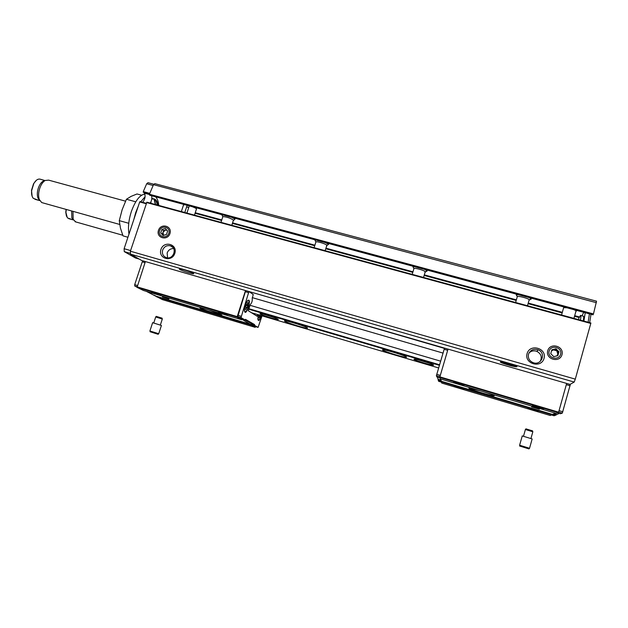 <?xml version="1.0" encoding="UTF-8"?>
<svg xmlns="http://www.w3.org/2000/svg" width="628" height="628" viewBox="0 0 628 628"><rect width="100%" height="100%" fill="white"/><g stroke="black" fill="none" stroke-linecap="round" stroke-linejoin="round"><path stroke-width="0.94" d="M66.089 209.399L65.783 212.272L66.458 216.291M66.27 209.454L65.924 212.515L67.361 217.853L72.181 219.612M71.639 210.961L71.843 217.916L73.398 219.926M68.758 218.654L71.733 219.502M36.267 180.377L33.551 183.737L31.494 190.378L32.122 196.258M43.646 180.15L39.964 179.137C37.79 178.768 35.733 180.252 33.794 183.588L31.643 190.551C31.322 194.107 31.887 196.705 33.331 198.354L38.661 200.301M44.918 180.629L43.073 181.202C41.118 182.418 39.556 184.648 38.379 187.905C37.146 191.728 36.989 195.08 37.908 197.961L39.713 200.497M34.98 199.296L38.253 200.214M589.409 313.851L588.146 322.235M582.015 315.837L583.734 312.32M585.225 312.72L583.907 321.081M195.245 212.735L221.77 219.933M232.619 222.869L314.895 245.195M325.908 248.186L412.965 271.798M424.3 274.876L516.365 299.854M528.234 303.073L562.319 312.328M574.691 315.68L579.385 316.952M195.073 213.261L221.598 220.459M232.446 223.403L314.722 245.744M325.736 248.735L412.792 272.364M424.135 275.441L516.2 300.435M528.07 303.662L562.154 312.917M574.526 316.269L579.102 317.517M188.714 207.593L186.649 206.832M183.478 205.081L184.687 204.649M192.333 206.714C195.708 208.033 197.051 208.889 196.368 209.289L194.46 215.137M563.473 308.262L563.661 307.602L567.005 307.806M573.788 309.635C576.111 310.577 576.81 311.182 575.876 311.464L573.937 318.372M233.624 220.365L234.998 219.125L231.787 217.359M222.634 214.886L221.943 214.98L222.398 215.922M529.443 299.964L531.178 299.116L529.294 297.625M518.547 294.728L516.224 294.791L516.875 295.976M326.505 245.744L328.538 244.394L325.72 242.698M316.08 240.1L314.989 240.202L315.507 241.246M424.889 272.285L427.126 271.013L424.748 269.42M414.574 266.672L412.949 266.767L413.538 267.897M153.515 184.663L154.778 183.635L596.537 301.189L593.468 313.937L149.401 194.24L153.515 184.663L596.365 302.68M158.46 230.366C155.885 237.941 167.488 241.215 169.945 233.577C172.504 225.97 160.894 222.759 158.46 230.366M547.749 350.714C545.23 359.263 559.611 363.361 561.974 354.734C564.454 346.138 550.081 342.127 547.749 350.714M527.104 353.603C524.066 363.824 541.179 368.754 544.036 358.423C547.012 348.14 529.914 343.343 527.104 353.603M160.956 249.442C157.848 258.587 171.852 262.622 174.82 253.382C177.889 244.19 163.884 240.257 160.956 249.442M146.874 202.192L590.909 322.988L146.874 202.192L130.381 251.208L130.506 254.128L141.763 260.526M590.909 322.988L575.295 379.131L574.188 382.067L570.012 384.407M500.343 361.916L500.909 361.799C504.355 361.759 520.361 366.925 516.334 366.776C513.571 366.878 499.574 362.623 500.343 361.916M179.475 269.294L179.427 268.815C181.916 268.706 196.376 273.832 193.353 273.737C191.713 273.879 181.39 270.574 179.475 269.294M149.401 194.24L149.825 195.237M150.304 203.127C151.733 200.489 152.172 198.016 151.623 195.724M591.011 314.283L589.653 322.651M149.464 194.287L593.468 313.937M593.436 313.969L593.036 314.824L149.754 195.214M438.611 367.937L251.522 312.744M246.616 311.3L246.192 311.174M260 313.914L260.149 313.576C263.187 313.615 281.744 319.872 277.788 319.519C275.527 319.503 261.703 315.146 260 313.914M413.946 359.263L414.441 359.122C417.989 359.216 437.528 365.575 432.99 365.151C430.094 365.08 414.056 360.127 413.946 359.263M307.587 327.934C306.119 326.552 287.946 320.822 285.057 320.829C280.151 320.445 303.3 328.185 307.241 328.263L307.587 327.934M406.661 357.12C406.504 356.052 386.526 349.835 383.151 349.804C377.781 349.356 401.661 357.175 406.057 357.308L406.661 357.12M439.38 365.3L248.57 309.157M439.537 364.766L248.727 308.654M440.605 361.155L249.811 305.239M442.983 353.069L252.244 297.625M173.666 248.57C170.549 248.5 168.375 249.975 167.15 252.998L167.558 257.833M162.652 250.085C161.82 253.688 163.005 256.185 166.216 257.582C173.265 260.149 177.74 247.966 170.533 245.862C166.883 245.069 164.261 246.474 162.652 250.085M540.182 361.461C542.302 357.183 541.203 353.823 536.885 351.382C533.863 350.322 531.233 350.856 528.988 352.983M528.517 354.192C527.787 358.093 529.302 360.904 533.078 362.639C541.469 366.014 546.603 352.905 538.11 349.812C533.502 348.516 530.299 349.977 528.517 354.192M509.316 363.651L508.264 363.345M425.439 271.94C425.486 270.809 415.815 267.834 413.978 268.407L413.805 268.996M325.131 250.682L326.913 245.289C326.317 244.08 317.533 241.293 315.947 241.819L315.782 242.345M529.428 300.058C530.26 299.054 519.466 295.835 517.346 296.463L517.166 297.091M231.834 225.303L233.435 220.012C230.021 217.987 226.496 216.841 222.854 216.581L222.704 217.037M422.401 360.967L425.494 361.901M268.572 315.688L270.527 316.316M578.2 319.534L580.46 315.413C581.041 315.138 581.041 316.716 580.453 320.147M580.46 315.413L583.208 316.159C583.812 315.884 583.828 317.47 583.247 320.908M153.758 184.239L147.98 182.693L146.685 183.753L143.27 191.619L144.393 193.157L149.401 194.507M142.697 202.342C145.139 199.037 145.704 195.975 144.393 193.157M140.013 201.612L146.3 203.323L140.013 201.612L139.691 201.957L124.116 248.704L124.258 251.616L135.522 258.014M158.123 205.246C157.518 202.043 156.372 199.994 154.7 199.1L151.772 198.935M144.935 194.036C139.879 194.774 135.358 200.599 131.362 211.518C128.638 220.098 127.853 227.611 129.007 234.032M151.089 203.339L150.901 201.988M155.367 204.5L154.025 198.966M138.27 206.227L135.679 212.649L133.811 219.604M155.548 204.547L154.386 199.209M145.107 196.721L140.743 201.808M158.766 205.427C158.358 201.243 157.259 198.354 155.461 196.76M157.259 205.018C156.647 201.816 155.508 199.759 153.829 198.864L151.827 198.503M127.931 237.251L123.017 235.861L120.45 228.121L119.281 220.632L122.138 209.728L126.44 199.257L131.064 196.391L136.998 193.974L141.583 195.214M128.756 223.278L119.281 220.632M135.774 201.8L126.44 199.257M125.545 201.172L48.615 180.134L45.122 180.503C42.916 181.877 41.15 184.404 39.815 188.094C38.418 192.419 38.237 196.219 39.274 199.476L41.707 202.561L42.673 202.828M72.974 211.33L73.162 219.376L75.792 221.927M38.858 199.72L39.038 199.217M566.66 383.441L558.622 412.164L556.322 413.42L440.252 378.865L439.733 377.412L558.418 412.706M555.599 413.208L550.261 415.493L441.743 383.072L441.296 381.8L552.098 414.865M437.481 377.161L438.595 381.282L441.405 382.122M444.498 348.155L448.015 349.168L444.498 348.155L436.389 375.693L436.907 376.988L439.906 377.883M438.148 380.144L441.358 381.102L438.148 380.144M436.389 375.693L439.906 376.737L436.389 375.693M559.297 413.405L554.131 415.775L551.627 415.03M570.303 384.548L566.644 383.488L570.303 384.548L562.319 413.122L560.412 413.734L557.735 412.941M527.983 408.255L528.203 408.255C529.938 408.381 540.19 411.599 537.756 411.254L527.983 408.255M454.256 386.244L454.468 386.212C456.109 386.322 465.952 389.47 463.652 389.148L454.256 386.244M448.031 349.121L439.875 376.863L558.622 412.164M532.497 405.672L532.764 405.664C534.773 405.814 545.701 409.26 542.937 408.875L532.497 405.672M453.604 382.193L453.863 382.162C455.74 382.287 466.212 385.647 463.613 385.294L453.604 382.193M440.613 378.967L441.296 381.8M439.875 376.863L439.733 377.412M539.397 409.22L531.602 406.897L539.397 409.22M480.381 390.812L468.959 388.23C468.276 388.92 489.612 395.483 493.553 395.797L494.228 395.758C493.883 395.2 490.217 393.834 483.222 391.66M441.421 381.29L552.279 414.362M556.118 414.456L553.904 413.797L556.118 414.456M562.319 413.122L558.653 412.031L562.319 413.122M555.796 415.234L552.554 414.268L555.796 415.234M284.555 301.833L444.389 348.367M519.607 446.006L528.933 448.902L519.607 446.006M519.709 445.252L529.585 448.282L528.972 448.871M522.245 435.934L532.159 438.948L529.545 448.211M525.4 429.528L532.834 431.774L530.958 438.43M525.981 428.877L532.591 430.879L532.772 431.656M255.541 326.631L255.196 327.337L242.055 319.369L241.788 319.77L143.522 290.505L137.053 287.389L145.382 261.578M255.196 327.337L162.369 299.603L146.348 291.345M262.041 315.853L258.092 327.392L254.599 325.398L254.568 324.582L245.462 319.338L244.967 319.88L241.003 317.619L248.586 292.656L249.253 291.675L253.217 294.508L252.236 298.543C252.44 301.024 251.828 302.955 250.399 304.337L248.217 310.687L257.182 316.276L257.833 314.604M244.967 319.88L241.78 318.938L237.769 316.653L245.344 291.714L246.019 290.733L249.19 291.659L246.019 290.733M255.125 326.505L251.545 324.488L251.514 323.671L244.81 319.833M248.46 307.186C246.294 312.752 244.936 313.851 244.386 310.475C244.653 306.692 245.697 303.418 247.518 300.655C249.646 299.046 249.96 301.22 248.46 307.186M261.452 315.68C259.521 320.688 258.312 321.772 257.818 318.938L258.461 314.793M254.599 325.398L251.553 324.488L254.599 325.398M137.045 287.145L134.745 286.03L134.698 284.672L142.242 261.852L143.043 260.95L145.366 261.625M156.639 296.62L154.198 295.152M160.368 294.932L151.474 292.099L160.368 294.932M227.391 314.871L218.293 311.998L227.391 314.871M241.788 319.77L237.172 317.164L137.053 287.389M237.172 317.164L237.203 316.614L137.037 286.839M237.203 316.614L245.501 290.536M178.493 303.897L170.109 301.236L178.493 303.897M241.764 322.792L233.192 320.092L241.764 322.792M251.129 325.045L156.647 296.84M254.497 314.597L254.78 313.71M254.332 314.502L254.607 313.655M251.161 324.527L156.639 296.33M162.417 296.887L168.869 298.936L162.417 296.887M206.384 309.227L199.955 307.657L200.042 308.097C202.852 309.659 219.305 314.864 221.841 314.997L208.834 309.957M160.65 295.136L152.643 292.758M258.037 319.738L258.383 319.848C257.81 319.236 257.865 317.564 258.54 314.816M261.193 315.601C260.133 318.6 259.191 320.021 258.383 319.848M259.026 314.958L259.411 315.609L258.979 317.972L260.706 315.452M244.7 311.606L245.038 311.708C243.185 310.829 246.898 299.179 248.57 300.624C249.292 301.503 249.167 303.646 248.186 307.045C247.032 310.358 245.988 311.912 245.038 311.708M247.754 300.38L248.327 300.553M247.393 307.579L247.942 302.618L246.898 304.761L246.231 304.745L245.681 306.495L246.129 307.186L245.681 309.714L246.733 307.571L247.393 307.579L246.121 307.21M259.372 315.774L259.945 315.947M259.411 315.601L260.534 315.931M246.074 307.382L246.733 307.571M246.035 305.286L247.942 305.844M246.223 304.776L247.503 305.145M247.644 302.727L248.123 302.869M157.989 334.237L150.116 331.757L157.989 334.237M149.966 331.003L158.578 333.672L158.162 334.3M152.628 322.674L161.42 325.461L158.719 333.727M155.713 316.959L162.299 319.055L160.36 325.006M156.278 316.386L162.063 318.161L162.267 318.977M553.747 356.626L550.74 353.666L553.747 356.626L557.86 355.684L553.747 356.626M551.847 349.765L550.74 353.666L551.847 349.765L555.953 348.815L551.847 349.765M558.959 351.766L557.86 355.684L558.959 351.766L555.953 348.815L558.959 351.766L557.405 355.793M549.139 351.107C551.023 344.199 562.57 347.433 560.576 354.333C558.677 361.273 547.121 357.984 549.139 351.107M551.698 350.259L555.953 348.815M555.388 349.404L558.378 352.339M551.494 350.958L553.346 349.875L556.879 350.871L557.829 354.286L556.746 355.95M163.052 235.429L160.752 232.894L163.052 235.429L166.499 234.503L163.052 235.429M161.898 229.44L160.752 232.894L161.898 229.44L165.337 228.506L161.898 229.44L163.555 230.625L166.553 229.817M167.637 231.041L166.499 234.503L167.637 231.041L165.337 228.506L167.637 231.041M159.583 230.68C161.545 224.565 170.871 227.148 168.814 233.263C166.844 239.401 157.51 236.772 159.583 230.68M162.424 234.063L162.99 232.344L163.57 235.327L160.752 232.894M166.883 230.178L165.266 230.162L162.99 232.344L163.555 230.625M146.559 202.538L590.83 323.459M130.381 251.208L575.295 379.131M130.506 254.128L574.188 382.067M141.59 260.479L570.059 384.415L141.598 260.479M500.587 361.806L516.75 366.469M149.456 194.978L593.177 314.683M186.916 213.08L189.271 205.882M184.781 212.507L187.144 205.309M429.536 363.243L418.224 359.852M274.271 317.603L264.019 314.385M146.685 183.753L153.122 185.472M143.27 191.619L149.739 193.361M143.27 192.278L149.511 193.958M139.691 201.957L146.167 203.723M124.116 248.704L130.593 250.564M124.258 251.616L130.106 253.304M135.428 257.982L139.086 259.042L135.436 257.99M436.727 374.327L440.306 375.387M444.098 349.278L447.678 350.314M438.179 379.979L441.288 380.906M438.297 379.516L441.091 380.348M562.829 411.756L559.046 410.634M570.091 385.765L566.315 384.674M556.047 414.613L553.629 413.891M555.874 415.077L552.828 414.166M438.328 379.351L441.029 380.152L438.328 379.351M241.011 317.619L237.769 316.653L241.003 317.619M241.081 316.253L237.839 315.287M248.586 292.656L245.344 291.714M258.092 327.392L255.094 326.497M134.753 286.038L137.069 286.729L134.745 286.03M134.698 284.672L137.477 285.497M142.242 261.852L145.021 262.661M155.799 295.921L154.26 295.466L155.799 295.929M154.198 295.286L154.935 295.513M246.074 311.998L245.336 311.778M257.425 315.892L255.792 315.405M254.568 325.226L251.514 324.315M254.599 324.755L251.545 323.844M254.568 324.582L251.506 323.671L254.568 324.582M71.623 219.455L73.413 219.957M38.033 200.12L39.776 200.615M44.133 180.315L44.988 180.55M149.77 195.23L593.036 314.824M172.959 247.511L170.533 245.862M536.885 351.382L538.11 349.812M193.071 273.149L193.353 273.737M515.91 365.975L516.334 366.776M413.828 268.454L412.949 266.767M413.978 268.407L412.188 274.373M425.085 272.254L423.531 277.458M406.214 356.783L406.057 357.308M315.813 241.859L314.989 240.202M315.947 241.819L314.118 247.691M307.382 327.792L307.241 328.263M517.174 296.51L516.224 294.791M517.346 296.463L515.604 302.5M529.035 300.27L527.473 305.734M222.736 216.613L221.943 214.98M222.854 216.581L220.985 222.351M561.565 315.005L563.661 307.602M181.343 211.565L183.619 204.642M432.99 365.151L433.116 364.719M153.829 198.864L154.7 199.1M37.908 197.961L39.274 199.476M43.073 181.202L45.122 180.503M41.707 202.561L119.713 224.455M71.843 217.916L73.162 219.376M75.046 221.715L122.774 235.249M493.553 395.797L493.687 395.334M519.898 446.068L519.694 445.181M519.631 445.166L522.268 435.848M523.516 436.17L525.424 429.442M526.036 428.822L525.393 429.442M143.043 260.95L145.366 261.617M150.116 331.757L149.959 330.956M149.919 330.948L152.651 322.611M153.766 322.91L155.728 316.904M156.317 316.347L155.713 316.897"/></g></svg>
